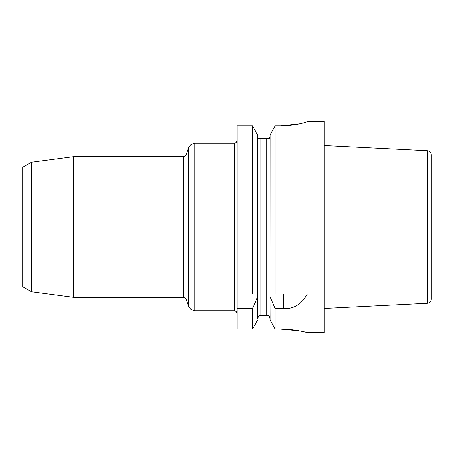 <?xml version="1.0" encoding="UTF-8"?>
<svg xmlns="http://www.w3.org/2000/svg" width="454" height="454" viewBox="0 0 454 454"><rect width="100%" height="100%" fill="white"/><g stroke="black" fill="none" stroke-linecap="round" stroke-linejoin="round"><path stroke-width="0.68" d="M31.405 162.22L22.7 167.248L22.7 286.752L31.405 291.78L31.405 162.22L73.576 156.67L73.576 297.33L183.461 297.33L183.461 156.67L73.576 156.67M307.046 332.498L324.128 332.498L324.128 121.502L307.381 121.553C307.608 121.95 295.083 125.923 280.589 125.9L299.544 123.88M252.532 293.982L252.532 125.9L257.56 135.031L252.532 125.9L237.045 125.9L237.045 293.982L257.56 293.982L257.56 135.031M270.119 135.031L275.152 125.9L270.119 135.031L270.039 293.982L270.119 320.002L275.152 329.042L270.119 320.002M427.481 150.728L427.481 303.272C429.819 302.943 431.09 301.609 431.3 299.26L431.3 154.74C431.09 152.391 429.819 151.057 427.481 150.728L324.128 145.547M237.045 125.9L252.532 125.9M270.119 136.433L269.648 138.249L258.037 138.249L257.56 136.433L257.679 137.363M270.119 318.612L268.694 315.751L258.99 315.751L257.56 318.612L257.56 293.982M280.589 125.9L275.152 125.9L275.152 293.982L270.119 293.982M237.045 293.982L237.045 329.042L252.532 329.042L252.532 308.504L257.56 296.859L257.56 295.004L257.56 315.751M275.152 315.751L275.152 308.504L283.534 308.504C293.551 309.236 301.49 304.396 307.352 293.982L275.152 293.982M270.119 296.859L275.152 308.504L275.152 329.042L280.254 329.042L299.016 330.75M280.254 329.042C294.708 329.014 307.273 332.555 307.046 332.498C307.341 332.566 294.663 329.002 280.254 329.042M252.532 329.042L257.56 320.002L252.532 329.042L237.045 329.042M257.56 318.612L257.56 296.859M270.039 293.982L307.284 293.982M237.045 308.504L252.532 308.504M269.653 138.232L269.999 137.363M257.923 317.04L258.264 316.472M268.711 315.763L269.421 316.472M269.761 317.04L269.954 317.533M260.908 138.249L260.908 315.751M266.77 315.751L266.77 138.249M234.366 143.271L194.902 143.271L194.902 310.729L234.366 310.729L234.366 143.271L236.262 142.488L237.045 140.592M183.461 156.67L184.999 156.182L185.975 154.905L185.975 299.095L188.609 306.319L188.609 147.681L191.06 144.48L194.902 143.271M283.534 308.504L283.534 293.982M234.366 310.729L236.262 311.512L237.045 313.408M188.609 306.319L191.06 309.52L194.902 310.729M183.461 297.33L184.999 297.818L185.975 299.095M185.975 154.905L188.609 147.681M31.405 291.78L73.576 297.33M427.481 303.272L324.128 308.453"/></g></svg>

